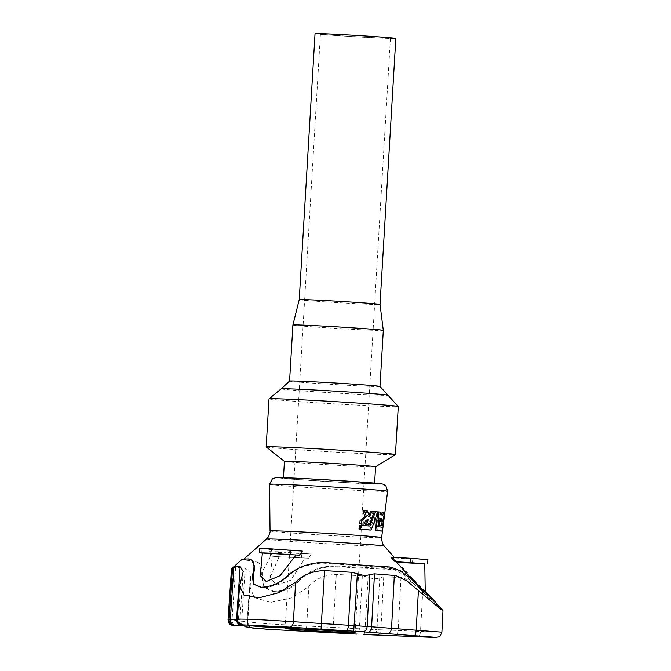 <?xml version="1.0" encoding="UTF-8"?>
<svg xmlns="http://www.w3.org/2000/svg" width="671" height="671" viewBox="0 0 671 671"><rect width="100%" height="100%" fill="white"/><g stroke="black" fill="none" stroke-linecap="round" stroke-linejoin="round"><path stroke-width="0.5" stroke-dasharray="3.35 2.52" d="M381.313 525.72L381.782 521.853A56.968 0.99 -176.6 0 0 381.128 521.778L383.2 512.493A57.622 1.006 -176.6 0 0 382.126 512.359M381.346 515.018L382.738 515.085L381.346 515.018A57.438 0.998 -176.6 0 0 379.14 514.791L378.855 512.023A57.622 1.006 -176.6 0 0 377.052 511.864L377.966 525.359A56.691 0.99 3.4 0 1 378.595 525.418M377.052 511.864L377.488 512.149M369.721 529.989L374.301 517.937L374.77 520.444M368.48 525.98L369.847 526.047L368.48 525.98A56.59 0.981 -176.6 0 0 359.497 525.309M380.675 531.013L381.136 527.146A56.59 0.981 -176.6 0 0 377.387 526.743L376.037 511.772A57.622 1.006 -176.6 0 0 375.139 511.696A57.622 1.006 -176.6 0 0 374.2 511.612L369.151 524.563M368.958 515.202L368.094 516.695L366.089 510.975A57.622 1.006 -176.6 0 0 363.103 510.748M368.337 516.687L369.461 516.762L368.337 516.687M368.002 524.504L373.034 511.52A57.622 1.006 -176.6 0 0 370.635 511.327M362.743 524.11L362.919 523.917C363.464 521.166 364.764 519.782 366.819 519.765L366.911 520.042M361.099 520.084L361.09 520.084A56.968 0.99 -176.6 0 0 360.142 520.017M253.688 584.424L261.547 587.913C270.43 587.637 278.356 584.516 285.309 578.561C295.206 568.849 307.662 563.699 322.692 563.112L391.478 568.035L404.697 575.366L431.528 599.471L427.721 595.043M432.409 598.867L431.528 599.471L420.818 588.425C411.113 577.521 402.432 571.214 394.766 569.486A81.057 1.409 3.4 0 1 333.252 566.55C318.389 567.205 306.479 572.539 297.53 582.545C291.222 588.719 283.355 591.847 273.936 591.948L264.433 587.553L262.789 580.18L262.789 570.744L259.702 563.615L254.636 561.208L243.137 559.832L249.805 559.631L252.824 560.83M302.378 551.092A70.002 1.216 3.4 0 0 272.049 549.641L269.482 553.743A74.322 1.292 3.4 0 1 271.99 553.843L260.197 575.525M390.807 557.106A70.002 1.216 3.4 0 1 394.556 557.702A70.002 1.216 3.4 0 1 393.189 557.878L397.425 562.449A74.322 1.292 3.4 0 0 397.987 562.415L425.255 592.359M311.201 553.969L308.744 558.213A74.322 1.292 3.4 0 1 305.204 557.987L290.778 580.18L276.226 585.179L270.363 577.186L272.183 556.133L279.279 556.225A74.322 1.292 3.4 0 1 276.444 556.016L278.49 551.738A70.002 1.216 3.4 0 0 311.201 553.969L282.206 552.686L269.331 551.629L278.49 551.738M305.204 557.987L279.966 556.813C265.137 555.773 276.36 556.175 279.279 556.225L270.363 577.186M273.936 591.948L273.6 591.285L263.888 586.806L259.081 562.952L254.636 561.208M262.202 579.459L262.789 580.18M235.622 567.205L232.023 620.121L230.01 619.903L233.5 568.01L235.622 567.205L245.225 568.22L249.788 571.356L250.736 578.025L249.587 585.791L247.113 622.051L250.551 627.368M233.5 568.01C231.176 569.377 230.866 569.276 232.585 567.708M242.323 559.069L253.948 560.52M273.6 591.285C283.112 591.21 291.088 588.064 297.53 581.858C306.538 571.851 318.49 566.542 333.386 565.921L333.252 566.55M425.246 591.453L421.631 587.788C411.91 576.884 403.221 570.585 395.546 568.891L333.386 565.921M442.801 610.417L422.713 591.897C414.603 583.535 407.356 578.737 400.964 577.505L383.72 576.85L379.702 577.714C376.808 579.199 372.933 579.014 368.085 577.161L362.332 575.827L336.288 574.418C324.655 574.795 315.496 578.805 308.811 586.462L291.994 597.794L270.547 602.432L254.15 597.509L249.587 585.791M273.86 626.454L276.486 626.84L273.843 626.664M276.486 626.84L276.15 627.343M253.487 625.481L288.287 627.217M278.239 626.748L278.297 627.293M264.76 626.135L276.813 626.991L264.76 626.135L264.726 626.647L264.76 626.102M276.813 626.991L276.779 627.502L276.813 626.991M265.934 626.412L265.984 626.966M266.353 627.041L266.379 626.496L266.437 626.991M256.515 626.261L256.548 625.741L256.465 626.253M291.315 627.611L288.899 627.444L291.289 627.477M290.216 627.997L290.207 627.427L290.266 627.981M288.949 627.997L288.983 627.452L288.865 627.989M288.32 627.259L282.642 627.259L294.745 627.846M285.058 627.268L285.309 627.83M279.916 627.377L279.866 626.857L279.832 627.402M285.896 627.662L285.871 627.142L286.702 627.234L286.668 627.788M297.53 581.858L297.53 582.545M421.631 587.788L420.818 588.425M419.065 586.949L418.285 587.603M285.2 577.84L285.309 578.561M308.744 558.213L281.946 556.997L269.071 555.94L276.444 556.016M397.987 562.415L424.768 563.741M424.768 563.908L397.425 562.449M427.913 559.606L393.189 557.878M262.386 552.938L271.99 553.843M269.482 553.743L262.369 553.114M272.049 549.641L259.576 548.45M291.105 479.052A45.662 0.797 -176.6 0 0 342.21 482.407A45.662 0.797 -176.6 0 0 374.586 483.565A45.662 0.797 -176.6 0 0 373.814 483.372A45.662 0.797 -176.6 0 0 366.903 482.667A45.662 0.797 -176.6 0 0 325.083 479.832A45.662 0.797 -176.6 0 0 287.322 478.062A45.662 0.797 -176.6 0 0 284.21 478.054A45.662 0.797 -176.6 0 0 283.43 478.155A45.662 0.797 -176.6 0 0 291.105 479.052M284.437 461.388L284.42 461.371A45.662 0.797 -176.6 0 0 284.437 461.388A45.662 0.797 -176.6 0 0 329.956 464.869A45.662 0.797 -176.6 0 0 375.567 466.798A45.662 0.797 -176.6 0 0 375.584 466.781M266.177 446.92A64.743 1.124 -176.6 0 0 330.728 451.86A64.743 1.124 -176.6 0 0 395.404 454.603M269.012 398.868A64.743 1.124 -176.6 0 0 333.579 403.833A64.743 1.124 -176.6 0 0 398.28 406.542M281.174 388.878L281.174 388.878A53.21 0.923 -176.6 0 0 334.225 392.971A53.21 0.923 -176.6 0 0 387.385 395.185L387.385 395.185M379.971 386.471A45.284 0.788 3.4 0 1 379.979 386.488A45.284 0.788 3.4 0 1 334.728 384.584A45.284 0.788 3.4 0 1 289.57 381.111L289.57 381.111M292.9 325.058A45.284 0.788 -176.6 0 0 338.058 328.53A45.284 0.788 -176.6 0 0 383.309 330.426M299.232 299.677L299.232 299.677A40.47 0.705 -176.6 0 0 339.585 302.78A40.47 0.705 -176.6 0 0 380.021 304.483L380.021 304.483M315.035 33.651A40.47 0.705 -176.6 0 0 355.387 36.754A40.47 0.705 -176.6 0 0 395.823 38.448M322.147 33.886A35.068 0.612 -176.6 0 0 320.419 33.969A35.068 0.612 -176.6 0 0 355.395 36.662A35.068 0.612 -176.6 0 0 390.438 38.13A35.068 0.612 -176.6 0 0 360.939 35.773A35.068 0.612 -176.6 0 0 322.147 33.886M264.709 626.756L264.433 626.194L267.486 626.404L264.433 626.194L264.399 626.739L264.433 626.194M379.392 518.431L380.759 518.498L379.392 518.431L379.425 521.736L380.34 518.532A57.186 0.998 -176.6 0 0 379.392 518.431L380.658 518.758M380.801 521.803L379.425 521.736L380.801 521.812M382.814 525.603L381.388 525.536M383.233 522.122L381.807 522.055M383.208 521.921L381.782 521.853M382.537 521.845L381.128 521.778M382.512 521.568L381.111 521.501M384.642 512.837L383.208 512.761M384.626 512.56L383.2 512.493M380.499 514.858L379.14 514.791M380.432 514.732L379.073 514.665M380.272 512.216L378.914 512.149M380.214 512.09L378.855 512.023M378.587 525.267L377.899 525.234M378.595 525.385L377.966 525.359M270.044 530.929A55.886 0.973 -176.6 0 0 325.779 535.215A55.886 0.973 -176.6 0 0 381.623 537.555M269.557 484.277A59.14 1.032 -176.6 0 0 328.53 488.807A59.14 1.032 -176.6 0 0 387.628 491.289M367.473 511.042L366.089 510.975M367.591 511.134L366.198 511.067M374.384 511.579L373.034 511.52M374.46 511.856L373.11 511.797M369.495 524.462L368.136 524.395M364.319 523.984L362.919 523.917M371.206 529.939L369.847 529.872M377.387 511.839L376.037 511.772M377.463 511.965L376.121 511.898M378.679 526.685L377.32 526.618M378.746 526.81L377.387 526.743M382.562 527.213L381.136 527.146M382.596 527.414L381.17 527.347M382.168 530.895L380.742 530.828M372.732 482.952L380.583 484.11L358.222 483.372L285.276 478.784L277.425 477.626L299.794 478.373L372.732 482.952M367.071 482.684L303.569 478.691L284.101 478.046L290.937 479.052L354.439 483.045L373.906 483.69L367.071 482.684M266.429 539.09A59.023 1.023 -176.6 0 0 325.276 543.636A59.023 1.023 -176.6 0 0 384.248 546.085M229.079 619.601C227.419 619.585 227.737 619.694 230.01 619.903C230.111 623.25 231.621 625.179 234.565 625.682M246.123 626.915C243.246 626.412 241.761 624.491 241.677 621.145L232.023 620.121C232.141 623.476 233.818 625.414 237.056 625.951M245.225 568.22L241.677 621.145L247.381 621.992L250.073 582.47M251.751 627.536C251.029 626.362 248.975 628.769 247.75 621.908L266.63 623.762L306.706 626.026C306.278 629.339 304.886 631.084 302.52 631.26M363.774 634.472C364.387 634.204 364.823 632.418 365.074 629.096L333.21 627.368C332.959 630.69 332.598 632.485 332.103 632.761M336.288 574.418L333.21 627.368L306.706 626.026L308.811 586.462M362.332 575.827L359.388 628.786C359.044 632.107 358.146 633.869 356.695 634.087M372.061 634.867C374.879 634.707 376.532 632.971 377.001 629.658L365.074 629.096L368.085 577.161M379.702 577.714L377.001 629.658L380.885 629.809C380.465 633.122 379.132 634.875 376.884 635.051M383.72 576.85L380.885 629.809L398.213 630.472C397.735 633.785 396.049 635.512 393.164 635.672M400.964 577.505L398.213 630.472L420.499 631.453C420.172 634.774 419.35 636.544 418.033 636.771M441.887 632.166L420.499 631.453L422.713 591.897M236.569 619.476C240.344 619.534 240.964 619.4 238.44 619.073L237.308 618.855M243.967 624.995C242.919 625.338 239.497 622.101 239.966 619.375L238.44 619.073C238.557 622.42 240.218 624.365 243.414 624.894M238.44 619.073L241.124 579.551M256.456 626.286L256.456 625.741M258.436 626.454L258.469 625.909M258.704 626.479L258.738 625.926M260.633 626.563L260.667 626.018M260.935 626.588L260.969 626.043M262.847 626.865L262.881 626.32M263.149 626.89L263.183 626.337M270.874 627.2L270.908 626.655M271.092 627.209L271.126 626.664M273.365 627.377L273.399 626.823M273.583 627.385L273.617 626.84M264.944 626.664L264.978 626.144L264.944 626.664M288.203 627.771L288.236 627.217M278.448 627.62L278.482 627.075M278.23 627.603L278.264 627.058M255.71 626.219L255.735 625.674M255.433 626.202L255.466 625.649M290.174 627.981L290.207 627.427L290.174 627.981M291.516 628.241L291.55 627.695M291.323 628.232L291.357 627.687M282.91 627.83L282.944 627.284M282.608 627.813L282.642 627.259M283.112 627.528L283.145 627.008M283.414 627.544L283.447 627.033M284.303 627.586L284.328 627.159M284.596 627.595L284.621 627.175M285.846 627.653L285.871 627.142M291.206 628.022L291.239 627.477M395.546 568.891L394.766 569.486M389.759 567.003L389.037 567.624M322.717 562.441L322.692 563.112M261.547 587.913L261.12 587.217M249.067 558.926L249.805 559.631M301.346 558.004L301.606 553.692M270.472 555.907L270.732 551.596M412.447 563.304L412.699 559.002M261.74 553.055L262 548.752M265.053 626.781L265.079 626.295M265.355 626.806L265.38 626.311M267.452 626.957L267.486 626.412L267.452 626.957M369.57 516.863L368.203 516.796M375.76 517.886L374.418 517.819M244.11 558.901L243.128 559.773M424.592 591.52L425.255 592.267M259.081 562.952L259.702 563.615M247.75 621.908L250.736 578.025M247.113 622.051L247.976 625.406L250.057 627.31M243.229 571.575L239.966 619.375M266.437 627.041L266.471 626.496M276.871 627.544L276.905 626.991M281.334 627.754L281.359 627.209M288.832 627.989L288.865 627.444M286.198 627.989L286.223 627.435M279.824 627.402L279.857 626.857M285.804 627.687L285.838 627.142M263.888 586.806L264.433 587.553M432.451 598.867L431.57 599.471M253.974 584.81L253.37 584.055M242.323 559.128L243.137 559.832M269.071 555.94L269.331 551.629M284.21 478.054C289.075 477.677 347.024 480.897 367.012 482.684L373.814 483.372M283.456 477.702L283.43 478.155M374.611 483.12L374.586 483.565M267.578 626.412L267.544 626.966M320.419 33.969L285.1 628.501M390.438 38.13L355.118 632.661M380.851 521.929L379.476 521.862"/><path stroke-width="1.01" d="M382.814 525.603L382.738 525.787A58.318 1.015 -176.6 0 0 379.325 525.427L378.402 511.923A59.249 1.032 3.4 0 1 380.214 512.09L380.499 514.858A59.056 1.032 3.4 0 1 382.738 515.085L383.518 512.426A59.249 1.032 3.4 0 1 384.626 512.56L382.537 521.845A58.587 1.023 3.4 0 1 383.208 521.921L382.738 525.787L381.388 525.536M383.518 512.426L382.051 512.476L383.518 512.426L382.051 512.476L381.422 514.909L382.738 515.085M377.488 512.149L378.402 511.923M380.658 518.758L380.759 518.498A58.805 1.023 3.4 0 1 381.724 518.599L380.801 521.803L380.759 518.498M378.595 525.418A56.691 0.99 3.4 0 1 381.313 525.72L382.738 525.787M374.77 520.444L375.743 530.501A56.322 0.981 3.4 0 1 380.675 531.013L380.742 530.828M360.931 525.376L359.304 525.494L360.931 525.376A58.218 1.015 3.4 0 1 369.838 526.047L375.55 511.679A59.249 1.032 3.4 0 1 377.387 511.839L378.746 526.81A58.218 1.015 3.4 0 1 382.562 527.213L382.093 531.08A57.941 1.006 -176.6 0 0 377.102 530.568L375.852 518.012L371.071 530.048A57.941 1.006 -176.6 0 0 360.461 529.243L360.931 525.376L359.304 525.494L359.027 529.176A56.322 0.981 3.4 0 1 369.721 529.989L369.847 529.872M369.151 524.563L368.614 525.871L369.838 526.047M364.512 510.816L362.927 511.034L364.512 510.816L362.927 511.034L364.94 516.402L361.25 519.991L362.667 520.059L366.332 516.469L364.512 510.816A59.249 1.032 3.4 0 1 367.473 511.042L369.461 516.762L371.994 511.386A59.249 1.032 3.4 0 1 374.384 511.579L369.36 524.571A58.318 1.015 -176.6 0 0 366.668 524.361L368.01 519.815M371.986 511.386L370.501 511.436L371.994 511.386L370.501 511.436L368.958 515.202M368.287 520.109L366.911 520.042L365.284 524.294A56.691 0.99 3.4 0 1 368.002 524.504L368.136 524.395M367.817 519.807L368.194 519.832C366.156 519.84 364.865 521.233 364.319 523.984L364.143 524.177A58.318 1.015 -176.6 0 0 361.107 523.95L361.577 520.084L360.142 520.017L359.673 523.883A56.691 0.99 3.4 0 1 362.743 524.11L362.919 523.917M361.577 520.084L359.95 520.201L361.577 520.084A58.587 1.023 3.4 0 1 362.516 520.151L362.516 520.151M369.495 524.462L368.002 524.504L369.36 524.571M364.319 523.984L362.743 524.11L364.152 524.177M371.206 529.939L369.721 529.989L371.08 530.048M374.477 511.747L375.55 511.679M382.168 530.895L380.675 531.013L382.101 531.08M425.246 591.453L432.409 598.867L419.065 586.949C408.798 575.869 399.035 569.218 389.759 567.003L322.717 562.441C307.654 563.003 295.148 568.136 285.2 577.84C278.121 583.837 270.086 586.966 261.12 587.217L253.37 584.055L252.455 576.28L254.066 566.71L252.128 560.142L252.824 560.83L254.745 567.431L253.101 577.018L253.688 584.424M262.369 553.114L259.325 552.761L259.576 548.45L271.386 548.87L302.378 551.092L299.417 555.169A74.322 1.292 3.4 0 0 296.028 554.992L280.084 575.659L266.236 581.531L260.197 575.525L262.386 552.938M395.068 561.677L410.199 562.575L410.451 558.264L390.807 557.106L395.068 561.677A74.322 1.292 3.4 0 1 396.1 561.803L412.623 579.954L425.255 592.359L424.768 563.741M357.366 573.663L351.419 572.271L348.417 625.213C348.115 628.542 347.444 630.379 346.387 630.732L353.709 631.185L357.366 573.663C362.306 575.55 366.492 575.835 369.897 574.519L367.163 626.454L371.6 626.789C371.214 630.111 370.073 631.923 368.169 632.208L362.65 631.797C365.209 631.554 366.71 629.775 367.163 626.454L293.437 621.698C293.042 625.02 291.826 626.823 289.797 627.108L243.414 624.894C246.232 625.255 245.536 625.406 241.325 625.347C238.255 624.785 236.67 622.831 236.569 619.476L230.329 619.576L233.936 566.659L232.585 567.708L229.079 619.601L230.329 619.576C230.463 622.923 232.174 624.877 235.471 625.439L233.911 625.473C230.799 624.911 229.188 622.948 229.079 619.601L228.023 619.643L231.478 568.907L242.323 559.069L249.067 558.926L252.128 560.142M233.936 566.659L240.143 566.567L243.229 571.575L239.564 585.808L243.917 595.018L258.989 597.794L278.893 592.636L295.575 582.143C303.091 574.762 312.753 570.912 324.571 570.593L351.419 572.271M369.897 574.519L374.485 573.839L395.898 575.567L406.987 580.994L440.847 609.335L442.801 610.417L432.124 598.398M349.222 631.965A35.068 0.612 3.4 0 1 355.118 632.661A35.068 0.612 3.4 0 1 320.075 631.185A35.068 0.612 3.4 0 1 285.1 628.501A35.068 0.612 3.4 0 1 286.819 628.408A35.068 0.612 3.4 0 1 315.328 629.692A35.068 0.612 3.4 0 1 349.222 631.965M253.428 626.026L253.453 625.481L253.462 626.035L263.149 626.89L281.241 627.754L278.213 627.293L286.014 627.578L253.512 626.035L253.546 625.481L273.843 626.664M273.818 626.999L273.944 626.454L288.287 627.217L288.262 627.771L288.32 627.226M294.745 627.846L294.678 628.383L282.608 627.813L294.712 628.392L294.712 627.838L291.315 627.611M291.206 628.022L291.289 627.477L288.32 627.259M290.249 627.444L290.266 627.981M285.888 627.687L286.668 627.788M252.455 576.28L253.101 577.018M397.987 562.415L424.735 563.724L396.1 561.803M410.199 562.575L424.768 563.908M410.451 558.264L427.913 559.606L427.653 563.908M296.028 554.992L268.585 553.105C255.055 552.485 268.165 553.508 271.99 553.843M259.325 552.761L299.417 555.169M374.611 483.12L375.584 466.781A45.662 0.797 -176.6 0 0 339.451 463.854A45.662 0.797 -176.6 0 0 288.32 461.279A45.662 0.797 -176.6 0 0 284.429 461.363L283.456 477.702M375.584 466.79L395.404 454.603A64.743 1.124 -176.6 0 0 395.429 454.569A64.743 1.124 -176.6 0 0 344.189 450.426A64.743 1.124 -176.6 0 0 271.688 446.769A64.743 1.124 -176.6 0 0 266.161 446.894A64.743 1.124 -176.6 0 0 266.177 446.92L284.42 461.371M380.021 304.475A40.47 0.705 -176.6 0 0 345.917 301.757A40.47 0.705 -176.6 0 0 301.22 299.576A40.47 0.705 -176.6 0 0 299.232 299.677L315.035 33.651A40.47 0.705 -176.6 0 1 317.022 33.55A40.47 0.705 -176.6 0 1 361.786 35.731A40.47 0.705 -176.6 0 1 395.823 38.448L380.021 304.475A40.47 0.705 -176.6 0 0 380.021 304.475L383.309 330.426A45.284 0.788 -176.6 0 0 345.137 327.381A45.284 0.788 -176.6 0 0 295.123 324.94A45.284 0.788 -176.6 0 0 292.9 325.049L289.57 381.111A45.284 0.788 3.4 0 1 289.57 381.103A45.284 0.788 3.4 0 1 291.793 381.002A45.284 0.788 3.4 0 1 293.437 381.027A45.284 0.788 3.4 0 1 330.878 382.78A45.284 0.788 3.4 0 1 372.363 385.599A45.284 0.788 3.4 0 1 379.971 386.471L398.272 406.525A64.743 1.124 -176.6 0 0 398.272 406.525A64.743 1.124 -176.6 0 0 346.454 402.357A64.743 1.124 -176.6 0 0 274.54 398.742A64.743 1.124 -176.6 0 0 269.029 398.842A64.743 1.124 -176.6 0 0 269.012 398.868L266.161 446.894M387.385 395.185A53.21 0.923 -176.6 0 0 344.802 391.763A53.21 0.923 -176.6 0 0 285.712 388.786A53.21 0.923 -176.6 0 0 281.183 388.878A53.21 0.923 -176.6 0 0 281.174 388.878L269.029 398.842M292.9 325.049A45.284 0.788 -176.6 0 0 292.9 325.058L299.232 299.677M379.266 525.292L378.587 525.267M379.325 525.427L378.595 525.385M270.044 530.929C270.606 530.61 269.977 532.673 268.157 537.127L266.429 539.09A59.023 1.023 -176.6 0 1 308.761 540.633A59.023 1.023 -176.6 0 1 374.326 544.944A59.023 1.023 -176.6 0 1 384.248 546.085L382.755 543.938C381.489 539.299 381.103 537.169 381.623 537.555A55.886 0.973 -176.6 0 0 372.22 536.456A55.886 0.973 -176.6 0 0 309.633 532.346A55.886 0.973 -176.6 0 0 270.044 530.929L269.557 484.277L272.367 478.859L275.739 477.685L288.203 477.861C306.051 478.49 352.225 481.191 372.9 482.969C383.644 483.942 382.688 484.059 384.013 484.605L385.926 486.005L387.628 491.289A59.14 1.032 -176.6 0 0 377.681 490.124A59.14 1.032 -176.6 0 0 311.453 485.779A59.14 1.032 -176.6 0 0 269.557 484.277M366.232 516.745L364.839 516.678M366.332 516.469L364.94 516.402M366.668 524.361L365.284 524.294M366.567 524.085L365.183 524.017M361.107 523.95L359.673 523.883M360.964 523.749L359.53 523.674M377.102 530.568L375.743 530.501M377.027 530.434L375.676 530.375M360.461 529.243L359.027 529.176M360.319 529.042L358.884 528.966M228.023 619.643C228.643 622.956 229.398 624.567 230.279 624.466C231.914 625.38 233.282 625.783 234.38 625.666L237.056 625.951M245.787 626.882L251.533 627.477M250.551 627.368L246.123 626.915M252.497 627.855L268.727 629.348L356.695 634.087M332.128 632.761L268.174 629.306L252.304 627.981L250.057 627.31M356.787 634.095L332.12 632.761M372.355 634.875L363.774 634.472M377.06 635.06L372.061 634.867M393.491 635.68L376.884 635.051M418.117 636.779L393.164 635.672M418.033 636.771L436.016 637.333L368.169 632.208M374.485 573.839L371.6 626.789L441.887 632.166L440.352 635.705L438.566 636.947L434.758 637.45L363.791 634.472M418.427 590.497L416.171 630.044C415.886 633.374 415.29 635.219 414.393 635.58M394.33 575.341L391.545 628.299C391.092 631.612 389.541 633.39 386.899 633.634M353.709 631.185L362.65 631.797M324.571 570.593L321.04 629.155L346.387 630.732M289.797 627.108L321.04 629.155M238.44 619.073L252.866 619.266L293.437 621.698L295.575 582.143M239.564 585.808L237.308 618.855C238.197 624.953 240.31 623.871 243.053 624.86L243.414 624.894M240.143 566.567L236.569 619.476L237.299 619.492M241.325 625.347L235.471 625.439M233.911 625.473L234.565 625.682M264.726 626.563L264.76 626.018M264.944 626.58L264.978 626.035M286.014 627.578L286.039 627.033M286.282 627.595L286.316 627.049M289.008 627.838L289.042 627.293M289.285 627.855L289.318 627.31M290.367 554.422L290.627 550.119M381.724 518.599L380.7 518.549M381.757 518.876L380.658 518.817M381.623 537.555L387.628 491.289M266.429 539.09L244.11 558.901M384.248 546.085L394.204 557.299M425.255 592.267L427.721 595.043M234.38 625.666L236.611 625.909M442.977 610.677L441.887 632.166M243.053 624.86L243.749 624.936M256.431 626.286L256.456 625.741M266.437 627.041L266.471 626.496M276.871 627.544L276.905 626.991M281.334 627.754L281.359 627.209M294.795 628.4L294.829 627.846M286.198 627.989L286.223 627.435M279.824 627.402L279.857 626.857M285.804 627.687L285.838 627.142M291.289 628.031L291.323 627.477M398.28 406.542L395.429 454.569M289.57 381.103L281.174 388.878M383.309 330.426L379.979 386.479"/></g></svg>
